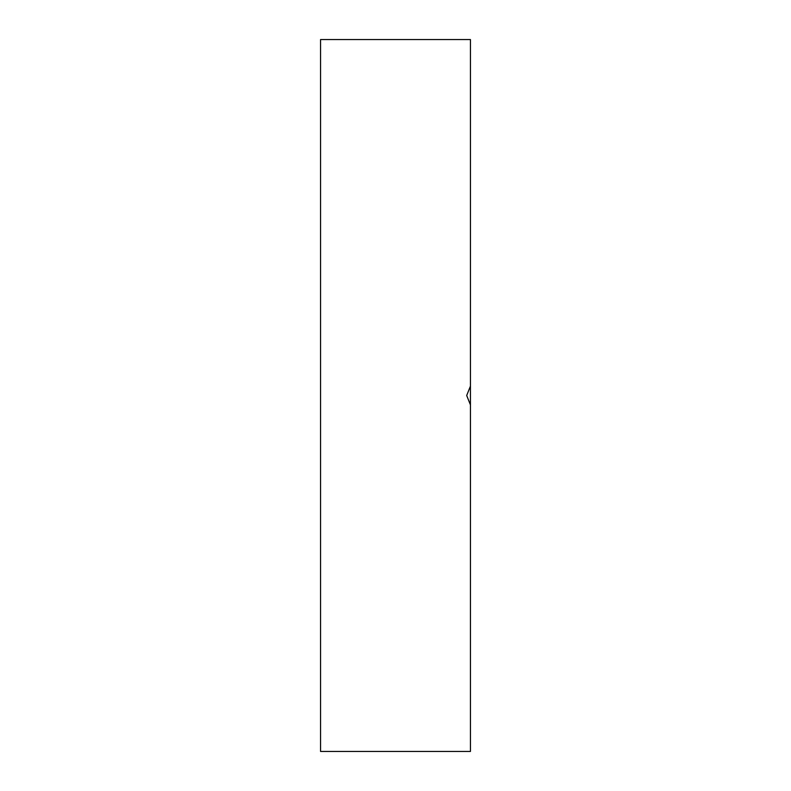 <?xml version="1.0" encoding="UTF-8"?>
<svg xmlns="http://www.w3.org/2000/svg" width="791" height="791" viewBox="0 0 791 791"><rect width="100%" height="100%" fill="white"/><g stroke="black" fill="none" stroke-linecap="round" stroke-linejoin="round"><path stroke-width="0.59" stroke-dasharray="3.96 2.97" d="M320.563 39.55L470.437 39.55L470.437 751.45L320.563 751.45L320.563 39.55L320.563 751.45L470.437 751.45L470.437 404.863L466.69 395.5L470.437 386.137L470.437 39.55L320.563 39.55"/><path stroke-width="1.19" d="M470.437 39.55L320.563 39.55L320.563 751.45L470.437 751.45L470.437 39.55L320.563 39.55L320.563 751.45L470.437 751.45L470.437 404.863L466.69 395.5L470.437 386.137L470.437 39.55"/></g></svg>
